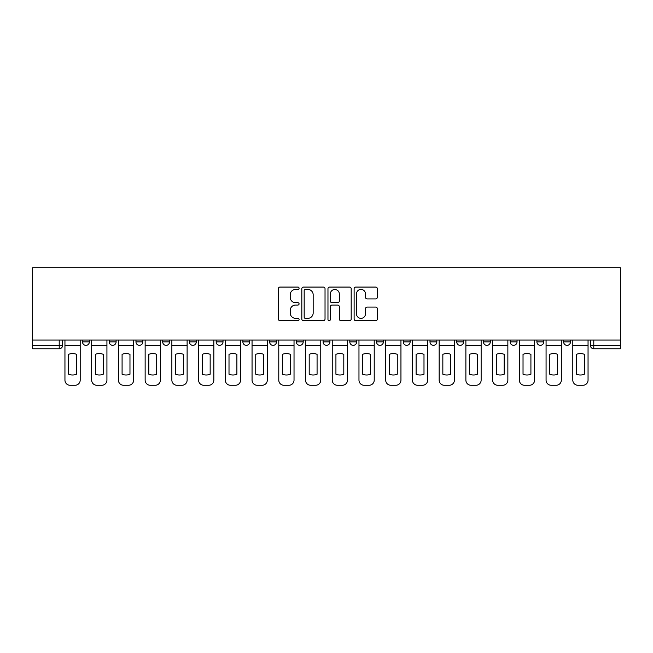 <?xml version="1.0" encoding="UTF-8"?>
<svg xmlns="http://www.w3.org/2000/svg" width="653" height="653" viewBox="0 0 653 653"><rect width="100%" height="100%" fill="white"/><g stroke="black" fill="none" stroke-linecap="round" stroke-linejoin="round"><path stroke-width="0.98" d="M299.082 288.242A1.175 1.175 0 0 0 297.907 287.067L280.039 287.067A1.681 1.681 0 0 0 278.358 288.748L278.358 319.023A1.681 1.681 0 0 0 280.039 320.705L297.907 320.705A1.175 1.175 0 0 0 299.082 319.521A1.175 1.175 0 0 0 297.907 318.346L295.597 318.346A5.379 5.379 0 0 1 290.218 312.967L290.218 310.444A5.379 5.379 0 0 1 295.597 305.057L297.907 305.057A1.175 1.175 0 0 0 299.082 303.882A1.175 1.175 0 0 0 297.907 302.706L295.597 302.706A5.379 5.379 0 0 1 290.218 297.327L290.218 294.805A5.379 5.379 0 0 1 295.597 289.418L297.907 289.418A1.175 1.175 0 0 0 299.082 288.242M536.905 340.033L536.905 341.919L543.761 341.919A3.428 3.428 0 0 1 540.333 345.347A3.428 3.428 0 0 1 536.905 341.919L536.905 340.033M510.181 340.033L510.181 341.919L517.029 341.919A3.428 3.428 0 0 1 513.601 345.347A3.428 3.428 0 0 1 510.181 341.919L510.181 340.033M376.528 340.033L376.528 341.919L383.384 341.919A3.428 3.428 0 0 1 379.956 345.347A3.428 3.428 0 0 1 376.528 341.919L376.528 340.033M296.348 340.033L296.348 341.919L303.196 341.919A3.428 3.428 0 0 1 299.768 345.347A3.428 3.428 0 0 1 296.348 341.919L296.348 340.033M242.883 340.033L242.883 341.919L249.74 341.919A3.428 3.428 0 0 1 246.312 345.347A3.428 3.428 0 0 1 242.883 341.919L242.883 340.033M216.159 340.033L216.159 341.919L223.008 341.919A3.428 3.428 0 0 1 219.579 345.347A3.428 3.428 0 0 1 216.159 341.919L216.159 340.033M162.695 341.919L162.695 340.033L162.695 341.919A3.428 3.428 0 0 0 166.123 345.347A3.428 3.428 0 0 1 162.695 341.919L169.551 341.919A3.428 3.428 0 0 1 166.123 345.347M109.239 341.919L109.239 340.033L109.239 341.919A3.428 3.428 0 0 0 112.667 345.347A3.428 3.428 0 0 1 109.239 341.919L116.095 341.919A3.428 3.428 0 0 1 112.667 345.347A3.428 3.428 0 0 0 116.095 341.919L116.095 340.033L116.095 341.919M375.655 298.919A1.681 1.681 0 0 0 377.336 297.237L377.336 288.748A1.681 1.681 0 0 0 375.655 287.067L355.803 287.067A1.681 1.681 0 0 0 354.122 288.748L354.122 319.023A1.681 1.681 0 0 0 355.803 320.705L375.655 320.705A1.681 1.681 0 0 0 377.336 319.023L377.336 308.763A1.681 1.681 0 0 0 375.655 307.081L367.157 307.081A1.681 1.681 0 0 0 365.476 308.763L365.476 313.848A4.498 4.498 0 0 1 360.978 318.346A4.498 4.498 0 0 1 356.481 313.848L356.481 293.915A4.498 4.498 0 0 1 360.978 289.418A4.498 4.498 0 0 1 365.476 293.915L365.476 297.237A1.681 1.681 0 0 0 367.157 298.919L375.655 298.919M620.35 340.033L32.65 340.033L32.65 267.73L620.35 267.73L620.35 348.775L593.789 348.775A3.428 3.428 0 0 1 590.369 345.347L620.35 345.347M325.031 288.748A1.681 1.681 0 0 0 323.349 287.067L303.498 287.067A1.681 1.681 0 0 0 301.817 288.748L301.817 319.023A1.681 1.681 0 0 0 303.498 320.705L323.349 320.705A1.681 1.681 0 0 0 325.031 319.023L325.031 288.748M329.651 287.067L349.502 287.067A1.681 1.681 0 0 1 351.183 288.748L351.183 319.023A1.681 1.681 0 0 1 349.502 320.705L341.005 320.705A1.681 1.681 0 0 1 339.323 319.023L339.323 306.739A1.681 1.681 0 0 0 337.642 305.057L332.01 305.057A1.681 1.681 0 0 0 330.328 306.739L330.328 319.521A1.175 1.175 0 0 1 329.153 320.705A1.175 1.175 0 0 1 327.969 319.521L327.969 288.748A1.681 1.681 0 0 1 329.651 287.067M590.369 340.033L590.369 345.347M62.631 340.033L62.631 345.347L62.631 340.033M59.211 340.033L59.211 348.775L32.65 348.775L32.65 345.347L62.631 345.347A3.428 3.428 0 0 1 59.211 348.775A3.428 3.428 0 0 0 62.631 345.347M32.65 340.033L32.65 345.347M570.493 341.919L570.493 340.033L570.493 341.919A3.428 3.428 0 0 1 567.065 345.347A3.428 3.428 0 0 1 563.637 341.919L570.493 341.919A3.428 3.428 0 0 1 567.065 345.347M563.637 340.033L563.637 341.919M543.761 340.033L543.761 341.919M517.029 340.033L517.029 341.919M490.305 340.033L490.305 341.919A3.428 3.428 0 0 1 486.877 345.347A3.428 3.428 0 0 1 483.449 341.919L490.305 341.919M483.449 340.033L483.449 341.919M463.573 340.033L463.573 341.919A3.428 3.428 0 0 1 460.145 345.347A3.428 3.428 0 0 1 456.716 341.919L463.573 341.919A3.428 3.428 0 0 1 460.145 345.347M456.716 340.033L456.716 341.919M436.841 340.033L436.841 341.919A3.428 3.428 0 0 1 433.421 345.347A3.428 3.428 0 0 1 429.992 341.919L436.841 341.919M429.992 340.033L429.992 341.919M410.117 340.033L410.117 341.919A3.428 3.428 0 0 1 406.688 345.347A3.428 3.428 0 0 1 403.26 341.919A3.428 3.428 0 0 0 406.688 345.347M403.26 340.033L403.26 341.919L410.117 341.919M383.384 340.033L383.384 341.919A3.428 3.428 0 0 1 379.956 345.347M356.652 340.033L356.652 341.919A3.428 3.428 0 0 1 353.232 345.347A3.428 3.428 0 0 1 349.804 341.919L356.652 341.919M349.804 340.033L349.804 341.919M329.928 340.033L329.928 341.919A3.428 3.428 0 0 1 326.5 345.347A3.428 3.428 0 0 1 323.072 341.919L329.928 341.919L329.928 340.033M323.072 340.033L323.072 341.919M303.196 340.033L303.196 341.919M276.472 340.033L276.472 341.919A3.428 3.428 0 0 1 273.044 345.347A3.428 3.428 0 0 1 269.616 341.919L276.472 341.919L276.472 340.033M269.616 340.033L269.616 341.919M249.74 341.919L249.74 340.033L249.74 341.919A3.428 3.428 0 0 1 246.312 345.347M223.008 341.919L223.008 340.033L223.008 341.919A3.428 3.428 0 0 1 219.579 345.347M196.284 340.033L196.284 341.919A3.428 3.428 0 0 1 192.855 345.347A3.428 3.428 0 0 1 189.427 341.919A3.428 3.428 0 0 0 192.855 345.347A3.428 3.428 0 0 0 196.284 341.919L196.284 340.033M189.427 340.033L189.427 341.919L196.284 341.919M169.551 340.033L169.551 341.919M142.819 340.033L142.819 341.919A3.428 3.428 0 0 1 139.399 345.347A3.428 3.428 0 0 1 135.971 341.919L142.819 341.919M135.971 340.033L135.971 341.919M89.363 340.033L89.363 341.919A3.428 3.428 0 0 1 85.935 345.347A3.428 3.428 0 0 1 82.507 341.919A3.428 3.428 0 0 0 85.935 345.347A3.428 3.428 0 0 0 89.363 341.919L89.363 340.033M82.507 340.033L82.507 341.919L89.363 341.919M305.351 289.418A1.175 1.175 0 0 0 304.176 290.593L304.176 317.17A1.175 1.175 0 0 0 305.351 318.346L307.792 318.346A5.379 5.379 0 0 0 313.171 312.967L313.171 294.805A5.379 5.379 0 0 0 307.792 289.418L305.351 289.418M339.323 294.005A4.498 4.498 0 0 0 334.826 289.499A4.498 4.498 0 0 0 330.328 294.005L330.328 301.025A1.681 1.681 0 0 0 332.01 302.706L337.642 302.706A1.681 1.681 0 0 0 339.323 301.025L339.323 294.005M64.949 345.347L64.949 380.128A5.142 5.142 149.7 0 0 70.091 385.27L75.054 385.27A5.142 5.142 -30.3 0 0 80.197 380.128L80.197 345.347L64.949 345.347L64.949 340.033M80.197 345.347L80.197 340.033M76.515 374.234L76.515 354.326A10.619 10.619 149.7 0 0 68.63 354.326L68.63 374.234A10.619 10.619 -30.3 0 0 76.515 374.234M91.673 345.347L91.673 380.128A5.142 5.142 149.7 0 0 96.815 385.27L101.786 385.27A5.142 5.142 -30.3 0 0 106.929 380.128L106.929 345.347L91.673 345.347L91.673 340.033M106.929 345.347L106.929 340.033M103.239 374.234L103.239 354.326A10.619 10.619 149.7 0 0 95.362 354.326L95.362 374.234A10.619 10.619 -30.3 0 0 103.239 374.234M118.405 345.347L118.405 380.128A5.142 5.142 149.7 0 0 123.548 385.27L128.519 385.27A5.142 5.142 -30.3 0 0 133.653 380.128L133.653 345.347L118.405 345.347L118.405 340.033M133.653 345.347L133.653 340.033M129.971 374.234L129.971 354.326A10.619 10.619 149.7 0 0 122.087 354.326L122.087 374.234A10.619 10.619 -30.3 0 0 129.971 374.234M145.137 345.347L145.137 380.128A5.142 5.142 149.7 0 0 150.272 385.27L155.243 385.27A5.142 5.142 -30.3 0 0 160.385 380.128L160.385 345.347L145.137 345.347L145.137 340.033M160.385 345.347L160.385 340.033M156.704 374.234L156.704 354.326A10.619 10.619 149.7 0 0 148.819 354.326L148.819 374.234A10.619 10.619 -30.3 0 0 156.704 374.234M171.861 345.347L171.861 380.128A5.142 5.142 149.7 0 0 177.004 385.27L181.975 385.27A5.142 5.142 -30.3 0 0 187.117 380.128L187.117 345.347L171.861 345.347L171.861 340.033M187.117 345.347L187.117 340.033M183.428 374.234L183.428 354.326A10.619 10.619 149.7 0 0 175.551 354.326L175.551 374.234A10.619 10.619 -30.3 0 0 183.428 374.234M198.594 345.347L198.594 380.128A5.142 5.142 149.7 0 0 203.736 385.27L208.707 385.27A5.142 5.142 -30.3 0 0 213.841 380.128L213.841 345.347L198.594 345.347L198.594 340.033M213.841 345.347L213.841 340.033M210.16 374.234L210.16 354.326A10.619 10.619 149.7 0 0 202.275 354.326L202.275 374.234A10.619 10.619 -30.3 0 0 210.16 374.234M225.326 345.347L225.326 380.128A5.142 5.142 149.7 0 0 230.46 385.27L235.431 385.27A5.142 5.142 -30.3 0 0 240.573 380.128L240.573 345.347L225.326 345.347L225.326 340.033M240.573 345.347L240.573 340.033M236.892 374.234L236.892 354.326A10.619 10.619 149.7 0 0 229.007 354.326L229.007 374.234A10.619 10.619 -30.3 0 0 236.892 374.234M252.05 345.347L252.05 380.128A5.142 5.142 149.7 0 0 257.192 385.27L262.163 385.27A5.142 5.142 -30.3 0 0 267.306 380.128L267.306 345.347L252.05 345.347L252.05 340.033M267.306 345.347L267.306 340.033M263.616 374.234L263.616 354.326A10.619 10.619 149.7 0 0 255.739 354.326L255.739 374.234A10.619 10.619 -30.3 0 0 263.616 374.234M278.782 345.347L278.782 380.128A5.142 5.142 149.7 0 0 283.924 385.27L288.887 385.27A5.142 5.142 -30.3 0 0 294.03 380.128L294.03 345.347L278.782 345.347L278.782 340.033M294.03 345.347L294.03 340.033M290.348 374.234L290.348 354.326A10.619 10.619 149.7 0 0 282.463 354.326L282.463 374.234A10.619 10.619 -30.3 0 0 290.348 374.234M305.514 345.347L305.514 380.128A5.142 5.142 149.7 0 0 310.648 385.27L315.619 385.27A5.142 5.142 -30.3 0 0 320.762 380.128L320.762 345.347L305.514 345.347L305.514 340.033M320.762 345.347L320.762 340.033M317.072 374.234L317.072 354.326A10.619 10.619 149.7 0 0 309.196 354.326L309.196 374.234A10.619 10.619 -30.3 0 0 317.072 374.234M332.238 345.347L332.238 380.128A5.142 5.142 149.7 0 0 337.381 385.27L342.352 385.27A5.142 5.142 -30.3 0 0 347.486 380.128L347.486 345.347L332.238 345.347L332.238 340.033M347.486 345.347L347.486 340.033M343.805 374.234L343.805 354.326A10.619 10.619 149.7 0 0 335.928 354.326L335.928 374.234A10.619 10.619 -30.3 0 0 343.805 374.234M358.97 345.347L358.97 380.128A5.142 5.142 149.7 0 0 364.113 385.27L369.076 385.27A5.142 5.142 -30.3 0 0 374.218 380.128L374.218 345.347L358.97 345.347L358.97 340.033M374.218 345.347L374.218 340.033M370.537 374.234L370.537 354.326A10.619 10.619 149.7 0 0 362.652 354.326L362.652 374.234A10.619 10.619 -30.3 0 0 370.537 374.234M385.694 345.347L385.694 380.128A5.142 5.142 149.7 0 0 390.837 385.27L395.808 385.27A5.142 5.142 -30.3 0 0 400.95 380.128L400.95 345.347L385.694 345.347L385.694 340.033M400.95 345.347L400.95 340.033M397.261 374.234L397.261 354.326A10.619 10.619 149.7 0 0 389.384 354.326L389.384 374.234A10.619 10.619 -30.3 0 0 397.261 374.234M412.427 345.347L412.427 380.128A5.142 5.142 149.7 0 0 417.569 385.27L422.54 385.27A5.142 5.142 -30.3 0 0 427.674 380.128L427.674 345.347L412.427 345.347L412.427 340.033M427.674 345.347L427.674 340.033M423.993 374.234L423.993 354.326A10.619 10.619 149.7 0 0 416.108 354.326L416.108 374.234A10.619 10.619 -30.3 0 0 423.993 374.234M439.159 345.347L439.159 380.128A5.142 5.142 149.7 0 0 444.293 385.27L449.264 385.27A5.142 5.142 -30.3 0 0 454.406 380.128L454.406 345.347L439.159 345.347L439.159 340.033M454.406 345.347L454.406 340.033M450.725 374.234L450.725 354.326A10.619 10.619 149.7 0 0 442.84 354.326L442.84 374.234A10.619 10.619 -30.3 0 0 450.725 374.234M465.883 345.347L465.883 380.128A5.142 5.142 149.7 0 0 471.025 385.27L475.996 385.27A5.142 5.142 -30.3 0 0 481.139 380.128L481.139 345.347L465.883 345.347L465.883 340.033M481.139 345.347L481.139 340.033M477.449 374.234L477.449 354.326A10.619 10.619 149.7 0 0 469.572 354.326L469.572 374.234A10.619 10.619 -30.3 0 0 477.449 374.234M492.615 345.347L492.615 380.128A5.142 5.142 149.7 0 0 497.757 385.27L502.728 385.27A5.142 5.142 -30.3 0 0 507.863 380.128L507.863 345.347L492.615 345.347L492.615 340.033M507.863 345.347L507.863 340.033M504.181 374.234L504.181 354.326A10.619 10.619 149.7 0 0 496.296 354.326L496.296 374.234A10.619 10.619 -30.3 0 0 504.181 374.234M519.347 345.347L519.347 380.128A5.142 5.142 149.7 0 0 524.481 385.27L529.452 385.27A5.142 5.142 -30.3 0 0 534.595 380.128L534.595 345.347L519.347 345.347L519.347 340.033M534.595 345.347L534.595 340.033M530.913 374.234L530.913 354.326A10.619 10.619 149.7 0 0 523.029 354.326L523.029 374.234A10.619 10.619 -30.3 0 0 530.913 374.234M546.071 345.347L546.071 380.128A5.142 5.142 149.7 0 0 551.214 385.27L556.185 385.27A5.142 5.142 -30.3 0 0 561.327 380.128L561.327 345.347L546.071 345.347L546.071 340.033M561.327 345.347L561.327 340.033M557.638 374.234L557.638 354.326A10.619 10.619 149.7 0 0 549.761 354.326L549.761 374.234A10.619 10.619 -30.3 0 0 557.638 374.234M572.803 345.347L572.803 380.128A5.142 5.142 149.7 0 0 577.946 385.27L582.909 385.27A5.142 5.142 -30.3 0 0 588.051 380.128L588.051 345.347L572.803 345.347L572.803 340.033M588.051 345.347L588.051 340.033M584.37 374.234L584.37 354.326A10.619 10.619 149.7 0 0 576.485 354.326L576.485 374.234A10.619 10.619 -30.3 0 0 584.37 374.234M593.789 340.033L593.789 348.775"/></g></svg>
